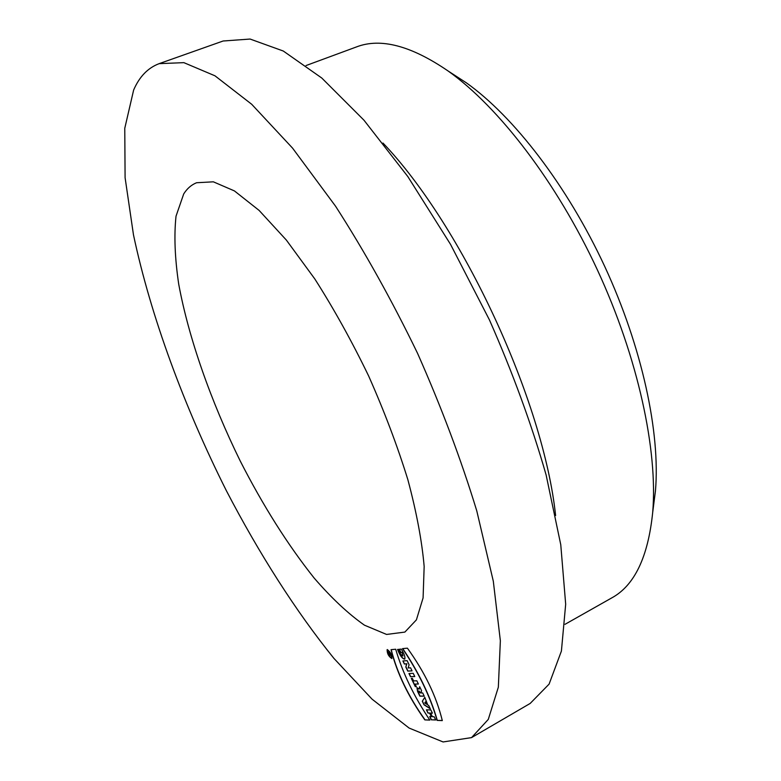 <?xml version="1.0" encoding="UTF-8"?>
<svg xmlns="http://www.w3.org/2000/svg" width="781" height="781" viewBox="0 0 781 781"><rect width="100%" height="100%" fill="white"/><g stroke="black" fill="none" stroke-linecap="round" stroke-linejoin="round"><path stroke-width="1.17" d="M387.64 650.261L387.493 650.3C387.415 653.59 388.753 656.108 391.486 657.875C391.671 654.898 390.383 652.36 387.64 650.261M390.676 654.693L391.008 655.396L389.309 655.523L388.225 652.369L389.27 653.385L389.494 652.252L389.944 654.751L390.676 654.693M398.456 649.353C399.852 653.355 401.336 655.571 402.898 655.991L402.02 652.379L400.751 652.486L399.208 649.284L401.239 649.109C404.246 653.814 405.407 657.153 404.734 659.135C402.381 658.891 399.979 655.659 397.549 649.441L398.456 649.353M407.789 671.094L412.056 670.889L410.572 667.814L408.19 667.94L409.088 664.738L407.126 660.658L402.908 660.941L404.373 663.996L406.676 663.85L405.808 666.974L407.789 671.094L412.017 670.801M410.494 676.707L414.779 676.541L413.227 673.32L408.951 673.505L410.494 676.707L414.731 676.453M415.287 686.645L416.322 686.626L415.111 684.097L418.382 684.019L416.829 680.798L413.569 680.895L412.348 678.367L411.314 678.406L415.287 686.645L416.283 686.538M421.018 692.825L421.574 690.648L419.67 686.704L419.046 689.203L416.947 687.67L417.571 691.4L419.875 696.174L424.229 696.164L422.677 692.942L421.086 692.952M395.703 649.236C402.645 672.9 414.018 696.525 429.823 720.092L424.844 719.897C408.258 696.554 396.982 673.144 391.037 649.665L395.703 649.236M183.701 193.952L176.028 216.171C173.958 235.462 174.856 258.12 178.712 284.147C188.67 338.114 210.977 401.414 240.197 460.927C263.09 505.785 287.74 544.826 314.147 578.038C331.525 598.129 348.287 613.846 364.454 625.181L386.585 634.445L404.87 632.083L416.4 619.87L423.087 597.924L424.161 566.498C421.974 541.135 416.546 512.219 407.877 479.749C397.402 445.902 384.32 411.304 368.622 375.944C351.782 341.112 333.838 308.768 314.772 278.895L286.354 240.07L259.107 210.411L234.427 190.915L213.359 181.827L196.597 182.734C191.374 184.824 187.079 188.563 183.701 193.952M437.106 720.394L442.31 720.599C436.354 696.271 424.718 672.129 407.409 648.171L402.527 648.611C418.596 672.382 430.116 696.301 437.106 720.394L442.29 720.502M387.308 649.567L387.132 649.616C387.044 653.502 388.616 656.479 391.847 658.559C392.062 655.044 390.549 652.047 387.308 649.567M431.249 719.809L435.7 719.984L434.148 716.753L432.391 716.694L430.663 713.112L432.42 713.16L430.858 709.939L426.446 709.831L427.988 713.043L429.589 713.082L431.317 716.655L429.706 716.597L431.249 719.809L435.652 719.877M430.311 708.787L428.749 705.555L427.715 704.901L424.786 697.316L422.306 701.231L424.015 704.784L430.311 708.787M133.639 90.03L124.765 128.318L125.097 177.717L133.473 234.827C150.655 315.895 184.004 406.276 226.392 490.751C259.038 553.465 295.706 611.113 333.926 658.393L372.068 699.161L409.107 728.058L443.081 741.95L471.548 737.615L488.281 719.418L498.346 687.173L500.357 640.762L493.309 581.201L476.761 510.823C461.112 459.589 441.372 407.077 417.532 353.276C391.886 300.304 364.571 251.297 335.586 206.243L292.572 148.136L251.687 104.263L214.97 75.806L183.857 62.646L159.148 63.651C147.892 67.888 139.389 76.684 133.639 90.03M471.548 737.615L530.182 703.437L549.102 684.117L561.412 651.051L565.678 604.221L560.768 544.728L546.114 474.926C531.578 424.337 512.697 372.674 489.453 319.937L450.539 244.375L407.799 176.526L364.005 120.235L321.782 78.032L283.298 51.029L250.096 39.05L223.132 41.002L159.148 63.651M653.18 508.597L655.454 490.858C660.423 432.772 642.158 347.301 604.748 266.497C567.26 185.722 513.839 116.545 466.306 82.796L451.301 73.063M565.044 624.302L611.904 597.816C634.514 585.438 648.113 556.98 652.691 512.434C657.983 450.471 638.087 357.805 597.387 269.904C556.609 182.041 498.766 106.968 448.06 70.964C411.109 45.669 380.601 37.654 356.546 46.899L306.045 65.545M382.963 143.04C462.45 226.226 543.508 401.102 555.613 515.528M429.755 719.994L424.844 719.897M425.001 719.799C408.434 696.496 397.178 673.115 391.213 649.646M402.742 648.591C418.792 672.343 430.292 696.242 437.272 720.297M387.21 649.577C387.23 653.404 388.792 656.382 391.925 658.51M391.564 657.817L391.642 657.787C391.828 654.81 390.549 652.272 387.806 650.173L387.581 650.27M432.371 713.063L430.663 713.112M426.66 709.841L427.988 713.043M428.154 712.946L429.589 713.082M429.755 712.994L431.317 716.655M429.921 716.607L431.415 719.711M424.747 703.017L426.651 704.228L425.499 701.846L424.747 703.017M425.499 701.846L426.651 704.228M424.825 697.413L422.306 701.231M422.462 701.133L424.015 704.784M424.181 704.687L430.175 708.504M420.295 692.962L419.016 692.22L418.811 690.98L419.934 692.21M418.909 690.97L420.1 692.122M417.034 687.631L417.737 691.302L420.032 696.086L424.181 696.076M419.768 686.899L419.046 689.203M418.333 683.931L415.111 684.097M411.519 678.396L415.453 686.558M409.156 673.495L410.66 676.61M403.103 660.931L404.373 663.996M404.538 663.909L406.676 663.85M406.842 663.762L405.808 666.974M405.974 666.886L407.955 671.006M402.976 655.933L402.02 652.379M402.186 652.291L400.751 652.486M400.917 652.399L399.413 649.275M404.812 659.086C402.449 658.666 400.097 655.444 397.734 649.421M389.211 654.81L388.587 653.062L389.211 654.81M388.704 653.072L389.699 654.771M390.969 655.318L389.309 655.523M389.465 655.435L388.323 652.36M389.602 652.467L389.27 653.385M466.306 82.796L448.06 70.964M655.454 490.858L652.691 512.434"/></g></svg>
